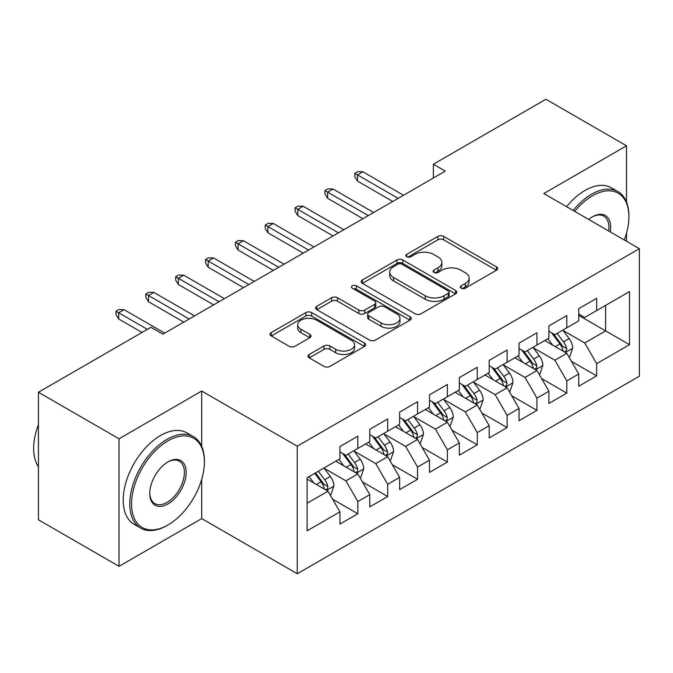 <?xml version="1.0" encoding="UTF-8"?>
<svg xmlns="http://www.w3.org/2000/svg" width="673" height="673" viewBox="0 0 673 673"><rect width="100%" height="100%" fill="white"/><g stroke="black" fill="none" stroke-linecap="round" stroke-linejoin="round"><path stroke-width="1.01" d="M461.215 288.204A2.902 1.674 0 0 0 465.321 288.204L496.455 270.226A4.147 2.389 0 0 0 497.667 268.535A4.147 2.389 0 0 0 496.455 266.844L443.709 236.4A4.147 2.389 0 0 0 437.845 236.4L406.719 254.369A2.902 1.674 0 0 0 405.869 255.555A2.902 1.674 0 0 0 406.719 256.741A2.902 1.674 0 0 0 410.816 256.741L414.846 254.411A13.258 7.655 0 0 1 433.597 254.411L437.997 256.951A13.258 7.655 0 0 1 441.875 262.361A13.258 7.655 0 0 1 437.997 267.778L433.967 270.1A2.902 1.674 0 0 0 433.118 271.286A2.902 1.674 0 0 0 433.967 272.472A2.902 1.674 0 0 0 438.064 272.472L442.094 270.142A13.258 7.655 0 0 1 460.854 270.142L465.245 272.683A13.258 7.655 0 0 1 469.131 278.1A13.258 7.655 0 0 1 465.245 283.51L461.215 285.84A2.902 1.674 0 0 0 460.366 287.018A2.902 1.674 0 0 0 461.215 288.204L461.215 285.84M309.21 354.478A4.147 2.389 0 0 0 307.998 356.168A4.147 2.389 0 0 0 309.21 357.859L324.007 366.406A4.147 2.389 0 0 0 329.871 366.406L364.446 346.444A4.147 2.389 0 0 0 365.658 344.753A4.147 2.389 0 0 0 364.446 343.062L311.7 312.609A4.147 2.389 0 0 0 305.845 312.609L271.269 332.571A4.147 2.389 0 0 0 270.05 334.262A4.147 2.389 0 0 0 271.269 335.953L289.138 346.275A4.147 2.389 0 0 0 295.001 346.275L309.799 337.728A4.147 2.389 0 0 0 311.01 336.037A4.147 2.389 0 0 0 309.799 334.346L300.932 329.232A11.088 6.402 0 0 1 297.685 324.706A11.088 6.402 0 0 1 304.533 318.792A11.088 6.402 0 0 1 316.613 320.18L351.331 340.227A11.088 6.402 0 0 1 354.578 344.753A11.088 6.402 0 0 1 347.739 350.667A11.088 6.402 0 0 1 335.659 349.279L329.871 345.939A4.147 2.389 0 0 0 324.007 345.939L309.21 354.478L309.21 357.859M201.715 446.35L201.715 391.047L119.028 438.788L38.428 392.258L150.971 327.28L162.908 334.17L445.307 171.127L433.37 164.237L433.37 178.025M201.715 391.047L297.247 446.199L639.35 248.69L639.35 376.224L297.247 573.741L297.247 446.199M626.513 201.984L626.513 145.797L543.826 193.538L639.35 248.69M626.513 145.797L545.912 99.259L433.37 164.237M415.14 313.795A4.147 2.389 0 0 0 421.004 313.795L455.579 293.832A4.147 2.389 0 0 0 456.79 292.141A4.147 2.389 0 0 0 455.579 290.45L402.833 259.997A4.147 2.389 0 0 0 396.969 259.997L362.394 279.96A4.147 2.389 0 0 0 361.182 281.651A4.147 2.389 0 0 0 362.394 283.341L415.14 313.795M353.443 288.835A2.902 1.674 0 0 1 356.387 289.239L356.387 285.798L410.008 316.756A4.147 2.389 0 0 1 411.228 318.447A4.147 2.389 0 0 1 410.008 320.138L375.433 340.101A4.147 2.389 0 0 1 369.578 340.101L316.832 309.647L316.832 306.265A4.147 2.389 0 0 0 315.62 307.956A4.147 2.389 0 0 0 316.832 309.647M316.832 306.265L331.629 297.718A4.147 2.389 0 0 1 337.493 297.718L358.877 310.068A4.147 2.389 0 0 0 364.741 310.068L374.558 304.406A4.147 2.389 0 0 0 375.77 302.715A4.147 2.389 0 0 0 374.558 301.016L352.29 288.162A2.902 1.674 0 0 1 351.441 286.976A2.902 1.674 0 0 1 353.224 285.428A2.902 1.674 0 0 1 356.387 285.798M578.746 315.385L605.616 330.897L605.616 305.391L629.499 291.602L596.665 310.564L596.665 298.324L578.746 308.663L578.746 320.903L566.809 327.793L566.809 315.561L548.899 325.9L548.899 338.14L536.953 345.03L536.953 332.79L519.043 343.137L519.043 355.369L507.106 362.267L507.106 350.027L489.195 360.366L489.195 372.606L477.25 379.505L477.25 367.265L459.339 377.603L459.339 389.844L447.402 396.734L447.402 384.502L429.492 394.841L429.492 407.081L417.546 413.971L417.546 401.731L399.636 412.078L399.636 424.31L387.698 431.208L387.698 418.968L369.788 429.307L369.788 441.547L357.843 448.437L357.843 436.205L339.932 446.544L339.932 458.784L307.098 477.737L307.098 530.829L339.932 511.867L327.995 491.181L307.098 479.117M629.499 291.602L629.499 344.685L596.665 363.647L584.719 342.961L563.074 330.468M571.436 361.317L596.665 375.879L596.665 363.647M596.665 375.879L578.746 386.226L578.746 373.986L566.809 380.884L554.872 360.198L533.226 347.705M541.588 378.554L566.809 393.116L566.809 380.884M566.809 393.116L548.899 403.455L548.899 391.223L536.953 398.113L525.016 377.435L503.37 364.934M511.732 395.791L536.953 410.353L536.953 398.113M536.953 410.353L519.043 420.692L519.043 408.461L507.106 415.35L495.168 394.672L473.523 382.171M481.876 413.02L507.106 427.591L507.106 415.35M507.106 427.591L489.195 437.93L489.195 425.689L477.25 432.588L465.312 411.901L443.667 399.409M452.029 430.257L477.25 444.819L477.25 432.588M477.25 444.819L459.339 455.167L459.339 442.927L447.402 449.816L435.456 429.138L413.819 416.646M422.173 447.495L447.402 462.057L447.402 449.816M447.402 462.057L429.492 472.396L429.492 460.164L417.546 467.054L405.609 446.376L383.963 433.875M392.325 464.732L417.546 479.294L417.546 467.054M417.546 479.294L399.636 489.633L399.636 477.393L387.698 484.291L375.753 463.604L354.116 451.112M362.469 481.961L387.698 496.531L387.698 484.291M387.698 496.531L369.788 506.87L369.788 494.63L357.843 501.528L345.905 480.842L324.26 468.349M332.622 499.198L357.843 513.76L357.843 501.528M357.843 513.76L339.932 524.107L339.932 511.867M339.932 451.886L345.905 455.335L357.843 448.437M307.098 503.253L327.995 491.181M369.788 434.657L375.753 438.098L387.698 431.208M345.905 480.842L357.843 473.952L335.751 461.198M369.788 494.63L357.843 473.952M399.636 417.42L405.609 420.869L417.546 413.971M375.753 463.604L387.698 456.715L365.607 443.961M399.636 477.393L387.698 456.715M429.492 400.183L435.456 403.632L447.402 396.734M405.609 446.376L417.546 439.477L395.455 426.724M429.492 460.164L417.546 439.477M459.339 382.945L465.312 386.395L477.25 379.505M435.456 429.138L447.402 422.24L425.311 409.487M459.339 442.927L447.402 422.24M489.195 365.717L495.168 369.157L507.106 362.267M465.312 411.901L477.25 405.011L455.158 392.258M489.195 425.689L477.25 405.011M519.043 348.479L525.016 351.929L536.953 345.03M495.168 394.672L507.106 387.774L485.014 375.021M519.043 408.461L507.106 387.774M548.899 331.242L554.872 334.691L566.809 327.793M525.016 377.435L536.953 370.537L514.87 357.784M548.899 391.223L536.953 370.537M578.746 314.005L584.719 317.454L596.665 310.564M554.872 360.198L566.809 353.308L544.718 340.546M578.746 373.986L566.809 353.308M38.428 392.258L38.428 519.792L119.028 566.33L201.715 518.589L297.247 573.741M119.028 438.788L119.028 566.33M626.513 241.279L626.513 233.161M584.719 342.961L605.616 330.897L629.499 344.685M201.715 518.589L201.715 479.285M462.376 288.616L465.245 286.959A13.258 7.655 0 0 0 469.131 281.541L469.131 278.1M441.875 262.361L441.875 265.81A13.258 7.655 0 0 1 437.997 271.227L435.128 272.885M496.396 270.26L443.709 239.84A4.147 2.389 0 0 0 437.845 239.84L407.872 257.145M455.52 293.865L402.833 263.446A4.147 2.389 0 0 0 396.969 263.446L362.453 283.375M448.252 293.319A2.902 1.674 0 0 0 449.101 292.141A2.902 1.674 0 0 0 448.252 290.955L401.958 264.228A2.902 1.674 0 0 0 397.852 264.228L393.604 266.676A13.258 7.655 0 0 0 389.717 272.094A13.258 7.655 0 0 0 393.604 277.503L425.252 295.775A13.258 7.655 0 0 0 444.003 295.775L448.252 293.319L448.252 296.768A2.902 1.674 0 0 0 449.101 295.582L449.101 292.141M389.717 272.094L389.717 275.535A13.258 7.655 0 0 0 393.604 280.952L393.604 277.503M448.252 296.768L444.003 299.224A13.258 7.655 0 0 1 425.252 299.224L393.604 280.952M316.89 309.681L331.629 301.168L331.629 297.718M375.77 302.715L375.77 306.156A4.147 2.389 0 0 1 374.558 307.847L364.741 313.517A4.147 2.389 0 0 1 358.877 313.517L337.493 301.168A4.147 2.389 0 0 0 331.629 301.168M356.387 289.239L409.958 320.171M381.078 322.889A11.088 6.402 0 0 0 393.158 324.277A11.088 6.402 0 0 0 399.998 318.363A11.088 6.402 0 0 0 396.75 313.837L384.519 306.77A4.147 2.389 0 0 0 378.655 306.77L368.846 312.44A4.147 2.389 0 0 0 367.626 314.131A4.147 2.389 0 0 0 368.846 315.822L381.078 322.889L381.078 326.329A11.088 6.402 0 0 0 393.158 327.717A11.088 6.402 0 0 0 399.998 321.803L399.998 318.363M367.626 314.131L367.626 317.58A4.147 2.389 0 0 0 368.846 319.271L368.846 315.822M381.078 326.329L368.846 319.271M354.578 344.753L354.578 348.202A11.088 6.402 0 0 1 347.739 354.107A11.088 6.402 0 0 1 335.659 352.719L329.871 349.38A4.147 2.389 0 0 0 324.007 349.38L309.269 357.893M297.685 324.706L297.685 328.155A11.088 6.402 0 0 0 300.932 332.672L300.932 329.232M309.748 337.762L300.932 332.672M364.396 346.477L311.7 316.058A4.147 2.389 0 0 0 305.845 316.058L271.32 335.987M569.022 357.127L569.737 356.715L572.715 348.101A11.189 6.461 -120 0 0 569.148 338.569L562.805 330.106M552.701 345.156L547.881 338.721M545.626 341.076L545.08 340.345M564.697 352.088L566.43 350.524L566.683 348.572A11.189 6.461 -120 0 0 563.478 341.85L557.135 333.379M553.517 333.909L561.349 344.366A5.695 3.289 60 0 1 562.384 346.099L566.683 348.572M551.549 332.773L559.894 343.911A11.189 6.461 60 0 1 563.099 350.641L563.326 351.289M398.147 198.358L357.489 174.887L357.489 181.096L354.797 176.78L354.797 173.34L357.489 174.887L362.856 171.783L403.514 195.263M357.489 181.096L392.771 201.463M354.797 173.34L357.784 171.615L362.856 171.783M539.166 374.365L539.881 373.952L542.867 365.33A11.189 6.461 -120 0 0 539.3 355.807L532.957 347.344M522.845 362.394L518.025 355.958M515.779 358.314L515.224 357.573M534.85 369.326L536.583 367.761L536.827 365.809A11.189 6.461 -120 0 0 533.622 359.079L527.287 350.616M523.661 351.146L531.493 361.603A5.695 3.289 60 0 1 532.528 363.327L536.827 365.809M521.693 350.01L530.046 361.149A11.189 6.461 60 0 1 533.243 367.879L533.47 368.526M509.318 391.602L510.033 391.19L513.011 382.567A11.189 6.461 -120 0 0 509.444 373.044L503.101 364.573M492.998 379.631L488.177 373.195M485.923 375.542L485.376 374.811M504.994 386.554L506.727 384.998L506.971 383.046A11.189 6.461 -120 0 0 503.774 376.316L497.431 367.853M493.814 368.375L501.646 378.832A5.695 3.289 60 0 1 502.681 380.565L506.971 383.046M491.845 367.239L500.19 378.386A11.189 6.461 60 0 1 503.396 385.116L503.623 385.764M368.291 215.596L327.633 192.125L327.633 198.325L324.95 194.017L324.95 190.568L327.633 192.125L333.009 189.02L373.666 212.491M327.633 198.325L362.915 218.7M324.95 190.568L327.936 188.844L333.009 189.02M338.443 232.833L297.786 209.353L297.786 215.562L295.094 211.255L295.094 207.806L297.786 209.353L303.153 206.258L343.81 229.729M297.786 215.562L333.068 235.937M295.094 207.806L298.08 206.081L303.153 206.258M624.275 239.983A51.501 29.738 120 0 0 628.902 216.807A51.501 29.738 120 0 0 592.484 195.776A51.501 29.738 120 0 0 574.717 211.372M573.169 210.472A52.772 30.47 -60 0 1 591.584 194.228A52.772 30.47 -60 0 1 617.974 191.612A52.772 30.47 -60 0 1 628.902 215.772L628.902 216.807M588.698 219.448A25.751 14.865 -60 0 1 592.484 216.807L592.484 216.807A25.751 14.865 -60 0 1 610.293 231.916M608.636 230.957A24.489 14.133 120 0 0 603.832 216.109A24.489 14.133 120 0 0 592.03 217.068M566.599 206.687A52.772 30.47 -60 0 1 585.022 190.434A52.772 30.47 -60 0 1 611.404 187.817L617.974 191.612M167.981 440.857A51.501 29.738 120 0 0 131.563 503.934A51.501 29.738 120 0 0 167.981 524.965L167.089 525.478A52.772 30.47 -60 0 1 140.707 528.095A52.772 30.47 -60 0 1 132.615 485.805A52.772 30.47 -60 0 1 167.089 439.309A52.772 30.47 -60 0 1 193.471 436.693A52.772 30.47 -60 0 1 204.407 460.854L204.407 461.888A51.501 29.738 120 0 0 167.981 440.857M167.981 461.888L167.981 461.888A25.751 14.865 -60 0 1 186.194 472.396A25.751 14.865 -60 0 1 167.981 503.934A25.751 14.865 -60 0 1 149.776 493.427A25.751 14.865 -60 0 1 167.981 461.888L167.981 461.888M149.785 492.897A24.489 14.133 120 0 0 154.849 503.597A24.489 14.133 120 0 0 167.089 502.386A24.489 14.133 120 0 0 183.081 480.808A24.489 14.133 120 0 0 179.329 461.19A24.489 14.133 120 0 0 167.535 462.149M38.428 466.776A52.772 30.47 -60 0 1 38.428 424.596M140.707 528.095L134.137 524.301A52.772 30.47 -60 0 1 126.044 482.019A52.772 30.47 -60 0 1 160.519 435.515A52.772 30.47 -60 0 1 186.909 432.899L193.471 436.693M167.089 525.478L167.989 524.965A51.501 29.738 120 0 0 167.989 524.965A51.501 29.738 120 0 0 204.407 461.888M479.462 408.839L480.177 408.418L483.164 399.804A11.189 6.461 -120 0 0 479.588 390.281L473.254 381.81M463.142 396.868L458.321 390.433M456.067 392.78L455.52 392.048M475.146 403.792L476.879 402.235L477.123 400.284A11.189 6.461 -120 0 0 473.918 393.554L467.575 385.082M463.958 385.612L471.79 396.069A5.695 3.289 60 0 1 472.825 397.802L477.123 400.284M461.989 384.476L470.334 395.623A11.189 6.461 60 0 1 473.54 402.353L473.767 402.992M449.606 426.068L450.33 425.656L453.308 417.041A11.189 6.461 -120 0 0 449.741 407.51L443.398 399.047M433.294 414.097L428.474 407.661M426.219 410.017L425.673 409.285M445.29 421.029L447.023 419.464L447.267 417.512A11.189 6.461 -120 0 0 444.071 410.791L437.728 402.319M434.11 402.849L441.942 413.306A5.695 3.289 60 0 1 442.977 415.039L447.267 417.512M432.142 401.714L440.487 412.852A11.189 6.461 60 0 1 443.692 419.582L443.911 420.23M308.587 250.07L267.93 226.591L267.93 232.799L265.246 228.492L265.246 225.043L267.93 226.591L273.305 223.486L313.963 246.966M267.93 232.799L303.212 253.166M265.246 225.043L268.224 223.318L273.305 223.486M278.74 267.299L238.074 243.828L238.074 250.028L235.39 245.721L235.39 242.28L238.074 243.828L243.449 240.724L284.107 264.195M238.074 250.028L273.364 270.403M235.39 242.28L238.377 240.555L243.449 240.724M419.759 443.305L420.474 442.893L423.46 434.27A11.189 6.461 -120 0 0 419.885 424.747L413.55 416.284M403.438 431.334L398.618 424.899M396.363 427.246L395.817 426.514M415.443 438.266L417.176 436.701L417.42 434.75A11.189 6.461 -120 0 0 414.215 428.02L407.872 419.557M404.254 420.087L412.086 430.543A5.695 3.289 60 0 1 413.121 432.268L417.42 434.75M402.286 418.951L410.631 430.089A11.189 6.461 60 0 1 413.836 436.819L414.063 437.467M248.884 284.536L208.226 261.065L208.226 267.265L205.543 262.958L205.543 259.509L208.226 261.065L213.602 257.961L254.259 281.432M208.226 267.265L243.508 287.64M205.543 259.509L208.521 257.784L213.602 257.961M389.903 460.542L390.626 460.13L393.604 451.507A11.189 6.461 -120 0 0 390.037 441.984L383.694 433.513M373.591 448.571L368.77 442.136M366.516 444.483L365.969 443.751M385.587 455.495L387.32 453.939L387.564 451.987A11.189 6.461 -120 0 0 384.367 445.257L378.024 436.794M374.398 437.315L382.239 447.772A5.695 3.289 60 0 1 383.274 449.505L387.564 451.987M372.438 436.18L380.783 447.326A11.189 6.461 60 0 1 383.98 454.056L384.207 454.704M219.028 301.773L178.37 278.294L178.37 284.502L175.687 280.195L175.687 276.746L178.37 278.294L183.746 275.198L224.403 298.669M178.37 284.502L213.661 304.869M175.687 276.746L178.673 275.021L183.746 275.198M360.055 477.78L360.77 477.359L363.757 468.745A11.189 6.461 -120 0 0 360.181 459.213L353.838 450.75M343.735 465.8L338.914 459.373M336.66 461.72L336.113 460.988M355.739 472.732L357.472 471.176L357.716 469.224A11.189 6.461 -120 0 0 354.511 462.494L348.168 454.023M344.551 454.553L352.383 465.009A5.695 3.289 60 0 1 353.418 466.742L357.716 469.224M342.582 453.417L350.927 464.563A11.189 6.461 60 0 1 354.133 471.285L354.36 471.933M189.18 319.002L148.523 295.531L148.523 301.74L145.831 297.424L145.831 293.983L148.523 295.531L153.898 292.427L194.556 315.906M148.523 301.74L183.805 322.106M145.831 293.983L148.817 292.259L153.898 292.427M330.199 495.008L330.914 494.596L333.901 485.982A11.189 6.461 -120 0 0 330.334 476.45L323.991 467.987M313.887 483.037L309.067 476.602M325.883 489.969L327.616 488.405L327.86 486.453A11.189 6.461 -120 0 0 324.664 479.723L318.321 471.26M315.519 472.883L322.527 482.247A5.695 3.289 60 0 1 323.57 483.98L327.86 486.453M314.737 473.329L321.08 481.792A11.189 6.461 60 0 1 324.277 488.522L324.504 489.17M147.387 329.349L118.667 312.768L118.667 318.968L115.983 314.661L115.983 311.212L118.667 312.768L124.042 309.664L164.7 333.135M118.667 318.968L142.011 332.445M115.983 311.212L118.97 309.496L124.042 309.664M465.245 286.959L465.245 283.51M433.967 272.472L433.967 270.1M437.997 271.227L437.997 267.778M406.719 256.741L406.719 254.369M437.845 239.84L437.845 236.4M443.709 239.84L443.709 236.4M496.455 270.226L496.455 266.844M362.394 283.341L362.394 279.96M396.969 263.446L396.969 259.997M402.833 263.446L402.833 259.997M455.579 293.832L455.579 290.45M425.252 299.224L425.252 295.775M444.003 299.224L444.003 295.775M337.493 301.168L337.493 297.718M358.877 313.517L358.877 310.068M364.741 313.517L364.741 310.068M374.558 307.847L374.558 304.406M410.008 320.138L410.008 316.756M324.007 349.38L324.007 345.939M329.871 349.38L329.871 345.939M335.659 352.719L335.659 349.279M309.799 337.728L309.799 334.346M271.269 335.953L271.269 332.571M305.845 316.058L305.845 312.609M311.7 316.058L311.7 312.609M364.446 346.444L364.446 343.062M565.404 352.492L572.647 348.311M563.478 341.85L569.148 338.569M555.217 346.612L559.894 343.911M535.557 369.729L542.791 365.548M533.622 359.079L539.3 355.807M525.369 363.849L530.046 361.149M505.701 386.967L512.944 382.786M503.774 376.316L509.444 373.044M495.513 381.086L500.19 378.386M475.853 404.195L483.088 400.023M473.918 393.554L479.588 390.281M465.666 398.315L470.334 395.623M445.997 421.433L453.24 417.252M444.071 410.791L449.741 407.51M435.81 415.552L440.487 412.852M416.15 438.67L423.384 434.489M414.215 428.02L419.885 424.747M405.962 432.789L410.631 430.089M386.294 455.907L393.528 451.726M384.367 445.257L390.037 441.984M376.106 450.027L380.783 447.326M356.438 473.136L363.681 468.963M354.511 462.494L360.181 459.213M346.259 467.255L350.927 464.563M326.59 490.373L333.825 486.192M324.664 479.723L330.334 476.45M316.403 484.493L321.08 481.792"/></g></svg>
